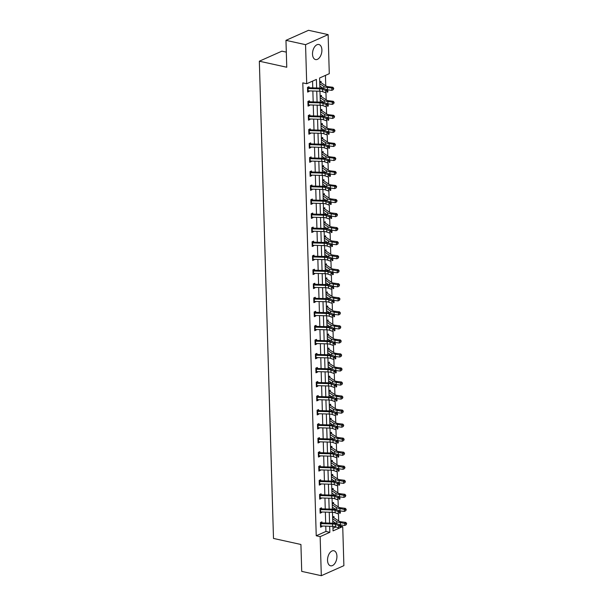 <?xml version="1.0" encoding="UTF-8"?>
<svg xmlns="http://www.w3.org/2000/svg" width="606" height="606" viewBox="0 0 606 606"><rect width="100%" height="100%" fill="white"/><g stroke="black" fill="none" stroke-linecap="round" stroke-linejoin="round"><path stroke-width="0.91" d="M327.535 560.368A7.711 4.507 -77.6 0 1 333.891 550.748A7.711 4.507 -77.6 0 1 336.928 556.187A7.711 4.507 -77.6 0 1 330.573 565.807A7.711 4.507 -77.6 0 1 327.535 560.368M312.514 54.123A7.711 4.507 -77.6 0 1 318.862 44.503A7.711 4.507 -77.6 0 1 321.9 49.95A7.711 4.507 -77.6 0 1 315.544 59.562A7.711 4.507 -77.6 0 1 312.514 54.123M286.312 52.131L281.911 51.162L259.338 61.206L273.495 538.439L300.924 544.483L301.72 571.382L321.309 575.7L320.15 536.636L329.846 532.318L329.664 526.243M259.338 61.206L286.759 67.243L285.964 40.344L308.537 30.3L328.126 34.618L329.285 73.682L319.589 77.992L319.892 88.067M338.671 520.948L338.459 513.812M338.254 506.911L338.042 499.783M337.837 492.875L337.625 485.747M337.421 478.838L337.209 471.71M337.004 464.802L336.792 457.674M336.588 450.766L336.375 443.637M336.171 436.729L335.959 429.601M335.754 422.693L335.542 415.565M335.338 408.664L335.126 401.528M334.921 394.627L334.709 387.492M334.504 380.591L334.292 373.455M334.088 366.554L333.876 359.419M333.671 352.518L333.459 345.382M333.255 338.481L333.042 331.346M332.838 324.445L332.626 317.309M332.421 310.408L332.209 303.273M332.005 296.372L331.793 289.236M331.588 282.335L331.376 275.2M331.171 268.299L330.959 261.163M330.755 254.262L330.543 247.127M330.338 240.226L330.126 233.09M329.922 226.19L329.709 219.054M329.505 212.153L329.293 205.017M329.088 198.117L328.876 190.981M328.672 184.08L328.46 176.944M328.255 170.044L328.043 162.908M327.838 156.007L327.626 148.871M327.422 141.971L327.21 134.835M327.005 127.934L326.793 120.799M326.589 113.898L326.376 106.762M326.172 99.861L325.96 92.726M325.755 85.825L325.445 75.394M340.746 526.152L342.723 526.591L343.89 565.656L321.309 575.7M285.964 40.344L305.553 44.662L328.126 34.618M321.559 509.646L321.506 507.828L319.998 508.495L320.135 513.176L321.642 512.502L321.627 511.987M320.725 481.573L320.672 479.755L319.165 480.422L319.301 485.103L320.809 484.429L320.794 483.914M319.892 453.5L319.839 451.682L318.332 452.349L318.468 457.03L319.976 456.356L319.96 455.841M319.059 425.427L319.006 423.609L317.499 424.276L317.635 428.957L319.142 428.283L319.127 427.768M318.226 397.354L318.173 395.536L316.665 396.203L316.802 400.884L318.309 400.21L318.294 399.695M317.392 369.281L317.339 367.463L315.832 368.13L315.976 372.811L317.476 372.145L317.461 371.622M316.559 341.208L316.506 339.39L314.999 340.057L315.143 344.738L316.643 344.072L316.627 343.549M315.726 313.135L315.673 311.317L314.166 311.984L314.309 316.665L315.809 315.999L315.794 315.476M314.893 285.062L314.84 283.244L313.332 283.911L313.476 288.592L314.976 287.926L314.961 287.403M314.06 256.989L314.006 255.171L312.499 255.838L312.643 260.519L314.143 259.853L314.128 259.33M313.226 228.916L313.173 227.099L311.666 227.765L311.81 232.446L313.31 231.78L313.294 231.257M312.393 200.844L312.34 199.026L310.833 199.692L310.976 204.374L312.476 203.707L312.461 203.184M311.56 172.771L311.507 170.953L309.999 171.627L310.143 176.301L311.643 175.634L311.628 175.111M310.726 144.698L310.673 142.88L309.166 143.554L309.31 148.228L310.81 147.561L310.795 147.038M309.893 116.625L309.84 114.807L308.333 115.481L308.477 120.155L309.977 119.488L309.961 118.965M309.06 88.552L309.007 86.734L307.5 87.408L307.643 92.082L309.143 91.415L309.128 90.892M316.658 87.968L316.4 79.416L306.712 83.726L302.795 82.863L316.234 535.772L325.93 531.454L325.77 526.129M325.672 522.986L325.354 512.093M325.255 508.949L324.937 498.056M324.839 494.913L324.521 484.02M324.422 480.876L324.104 469.983M324.005 466.84L323.687 455.947M323.589 452.803L323.271 441.91M323.172 438.767L322.854 427.874M322.756 424.73L322.437 413.837M322.339 410.694L322.021 399.801M321.922 396.657L321.604 385.764M321.506 382.621L321.188 371.728M321.089 368.584L320.771 357.691M320.672 354.548L320.354 343.655M320.256 340.511L319.938 329.619M319.839 326.475L319.521 315.582M319.423 312.438L319.104 301.546M319.006 298.402L318.688 287.509M318.589 284.365L318.271 273.473M318.173 270.329L317.855 259.436M317.756 256.293L317.438 245.4M317.339 242.256L317.021 231.363M316.923 228.22L316.605 217.327M316.506 214.183L316.188 203.29M316.09 200.147L315.771 189.254M315.673 186.11L315.355 175.217M315.256 172.074L314.938 161.181M314.84 158.037L314.522 147.144M314.423 144.001L314.105 133.115M314.006 129.964L313.688 119.079M313.59 115.928L313.272 105.043M313.181 101.891L312.855 91.006M312.764 87.855L312.56 81.121M309.477 102.588L309.424 100.77L307.916 101.444L308.06 106.118L309.56 105.452L309.545 104.929M310.31 130.661L310.257 128.843L308.749 129.517L308.893 134.191L310.393 133.525L310.378 133.002M311.143 158.734L311.09 156.916L309.583 157.59L309.727 162.264L311.226 161.597L311.211 161.075M311.976 186.807L311.923 184.989L310.416 185.656L310.56 190.337L312.06 189.67L312.045 189.148M312.81 214.88L312.757 213.062L311.249 213.729L311.393 218.41L312.893 217.743L312.878 217.221M313.643 242.953L313.59 241.135L312.082 241.802L312.226 246.483L313.726 245.816L313.711 245.294M314.476 271.026L314.423 269.208L312.916 269.875L313.06 274.556L314.559 273.889L314.544 273.367M315.309 299.099L315.256 297.281L313.749 297.947L313.893 302.629L315.393 301.962L315.378 301.44M316.143 327.172L316.09 325.354L314.582 326.02L314.726 330.702L316.226 330.035L316.211 329.512M316.976 355.245L316.923 353.427L315.415 354.093L315.559 358.775L317.059 358.108L317.044 357.585M317.809 383.318L317.756 381.5L316.249 382.166L316.393 386.848L317.892 386.173L317.877 385.658M318.642 411.391L318.589 409.573L317.082 410.239L317.218 414.921L318.726 414.246L318.711 413.731M319.476 439.464L319.423 437.646L317.915 438.312L318.052 442.994L319.559 442.319L319.544 441.804M320.309 467.537L320.256 465.719L318.748 466.385L318.885 471.067L320.392 470.392L320.377 469.877M321.142 495.61L321.089 493.792L319.582 494.458L319.718 499.139L321.225 498.465L321.21 497.95M321.975 523.682L321.922 521.864L320.415 522.531L320.551 527.212L322.059 526.538L322.044 526.023M316.234 535.772L320.15 536.636M306.712 83.726L305.553 44.662M332.899 526.341L333.035 530.901L342.723 526.591M319.983 91.218L320.309 102.103M320.4 105.255L320.725 116.14M320.816 119.291L321.142 130.176M321.233 133.328L321.559 144.213M321.65 147.364L321.975 158.249M322.066 161.401L322.392 172.286M322.483 175.429L322.809 186.322M322.9 189.466L323.225 200.359M323.316 203.502L323.642 214.395M323.733 217.539L324.058 228.432M324.149 231.575L324.475 242.468M324.566 245.612L324.892 256.505M324.983 259.648L325.308 270.541M325.399 273.685L325.725 284.578M325.816 287.721L326.142 298.614M326.233 301.758L326.558 312.651M326.649 315.794L326.975 326.687M327.066 329.831L327.391 340.724M327.482 343.867L327.808 354.76M327.899 357.904L328.225 368.796M328.316 371.94L328.641 382.833M328.732 385.977L329.058 396.869M329.149 400.013L329.475 410.898M329.566 414.049L329.891 424.935M329.982 428.086L330.308 438.971M330.399 442.122L330.724 453.008M330.815 456.159L331.141 467.044M331.232 470.195L331.558 481.081M331.649 484.232L331.974 495.117M332.065 498.268L332.391 509.154M332.482 512.305L332.808 523.19M329.573 523.099L329.247 512.206M329.156 509.063L328.831 498.17M328.74 495.026L328.414 484.133M328.323 480.99L327.998 470.097M327.907 466.953L327.581 456.06M327.49 452.917L327.164 442.024M327.073 438.88L326.748 427.987M326.657 424.844L326.331 413.951M326.24 410.807L325.914 399.915M325.823 396.771L325.498 385.878M325.407 382.734L325.081 371.842M324.99 368.698L324.664 357.805M324.574 354.661L324.248 343.769M324.157 340.625L323.831 329.732M323.74 326.589L323.415 315.696M323.324 312.552L322.998 301.659M322.907 298.516L322.581 287.623M322.49 284.479L322.165 273.586M322.074 270.443L321.748 259.55M321.657 256.406L321.331 245.513M321.241 242.37L320.915 231.477M320.824 228.333L320.498 217.448M320.407 214.297L320.082 203.411M319.991 200.26L319.665 189.375M319.574 186.224L319.248 175.339M319.157 172.187L318.832 161.302M318.741 158.151L318.415 147.266M318.324 144.114L317.998 133.229M317.908 130.078L317.582 119.193M317.491 116.041L317.165 105.156M317.074 102.005L316.749 91.12M332.959 528.326L336.019 526.962M346.253 524.69L346.64 523.455L346.253 524.69L344.799 525.47L344.731 523.13L345.761 522.387L341.375 521.849A4.939 1.591 -1.7 0 1 338.951 521.137L334.012 517.835A3.462 1.114 178.3 0 0 333.202 517.501L332.626 517.1L333.959 516.501L333.997 517.835M332.762 521.781L333.292 521.546M345.837 510.653L346.223 509.419L345.837 510.653L344.382 511.434L344.314 509.093L345.344 508.351L340.958 507.813A4.939 1.591 -1.7 0 1 338.534 507.101L333.595 503.798A3.462 1.114 178.3 0 0 332.785 503.465L332.209 503.063L333.542 502.472L333.58 503.798M332.346 507.745L332.876 507.51M345.42 496.617L345.806 495.382L345.42 496.617L343.966 497.397L343.897 495.057L344.928 494.314L340.542 493.776A4.939 1.591 -1.7 0 1 338.118 493.064L333.179 489.762A3.462 1.114 178.3 0 0 332.368 489.428L331.793 489.027L333.126 488.436L333.164 489.762M331.929 493.708L332.459 493.473M345.003 482.581L345.39 481.346L345.003 482.581L343.549 483.361L343.481 481.02L344.511 480.278L340.125 479.74A4.939 1.591 -1.7 0 1 337.701 479.035L332.762 475.725A3.462 1.114 178.3 0 0 331.952 475.392L331.376 474.99L332.709 474.4L332.747 475.725M331.512 479.672L332.043 479.437M344.587 468.544L344.973 467.309L344.587 468.544L343.132 469.324L343.064 466.984L344.094 466.241L339.708 465.703A4.939 1.591 -1.7 0 1 337.284 464.999L332.346 461.689A3.462 1.114 178.3 0 0 331.535 461.355L330.959 460.954L332.293 460.363L332.33 461.689M331.096 465.635L331.626 465.4M344.17 454.508L344.556 453.273L344.17 454.508L342.716 455.288L342.648 452.955L343.678 452.205L339.292 451.667A4.939 1.591 -1.7 0 1 336.868 450.962L331.929 447.66A3.462 1.114 178.3 0 0 331.118 447.326L330.543 446.917L331.876 446.327L331.914 447.652M330.679 451.599L331.209 451.364M343.753 440.471L344.14 439.236L343.753 440.471L342.299 441.251L342.231 438.918L343.261 438.168L338.875 437.638A4.939 1.591 -1.7 0 1 336.451 436.926L331.512 433.623A3.462 1.114 178.3 0 0 330.702 433.29L330.126 432.881L331.459 432.29L331.497 433.616M330.262 437.562L330.793 437.327M343.337 426.435L343.723 425.2L343.337 426.435L341.882 427.215L341.814 424.882L342.844 424.132L338.459 423.602A4.939 1.591 -1.7 0 1 336.035 422.89L331.096 419.587A3.462 1.114 178.3 0 0 330.285 419.254L329.709 418.844L331.043 418.254L331.081 419.579M329.846 423.526L330.376 423.291M342.92 412.398L343.307 411.163L342.92 412.398L341.466 413.178L341.398 410.845L342.428 410.095L338.042 409.565A4.939 1.591 -1.7 0 1 335.618 408.853L330.679 405.55A3.462 1.114 178.3 0 0 329.869 405.217L329.293 404.808L330.626 404.217L330.664 405.543M329.429 409.489L329.959 409.255M342.504 398.362L342.89 397.127L342.504 398.362L341.049 399.142L340.981 396.809L342.011 396.059L337.625 395.529A4.939 1.591 -1.7 0 1 335.201 394.817L330.262 391.514A3.462 1.114 178.3 0 0 329.452 391.181L328.876 390.772L330.209 390.181L330.247 391.506M329.013 395.453L329.543 395.218M342.087 384.325L342.473 383.09L342.087 384.325L340.633 385.105L340.564 382.772L341.595 382.022L337.209 381.492A4.939 1.591 -1.7 0 1 334.785 380.78L329.846 377.477A3.462 1.114 178.3 0 0 329.035 377.144L328.46 376.735L329.793 376.144L329.831 377.47M328.596 381.416L329.126 381.182M341.67 370.289L342.057 369.054L341.67 370.289L340.216 371.069L340.148 368.736L341.178 367.986L336.792 367.456A4.939 1.591 -1.7 0 1 334.368 366.744L329.429 363.441A3.462 1.114 178.3 0 0 328.619 363.108L328.043 362.699L329.376 362.108L329.414 363.433M328.179 367.38L328.71 367.145M341.254 356.252L341.64 355.018L341.254 356.252L339.799 357.032L339.731 354.699L340.761 353.949L336.375 353.419A4.939 1.591 -1.7 0 1 333.951 352.707L329.013 349.404A3.462 1.114 178.3 0 0 328.202 349.071L327.626 348.662L328.96 348.071L328.997 349.397M327.763 353.343L328.293 353.109M340.837 342.216L341.223 340.981L340.837 342.216L339.383 342.996L339.315 340.663L340.345 339.913L335.959 339.383A4.939 1.591 -1.7 0 1 333.535 338.671L328.596 335.368A3.462 1.114 178.3 0 0 327.785 335.035L327.21 334.626L328.543 334.035L328.581 335.36M327.346 339.307L327.876 339.072M340.42 328.179L340.807 326.945L340.42 328.179L338.966 328.967L338.898 326.626L339.928 325.876L335.542 325.346A4.939 1.591 -1.7 0 1 333.118 324.634L328.179 321.331A3.462 1.114 178.3 0 0 327.369 320.998L326.793 320.589L328.126 319.998L328.164 321.324M326.929 325.27L327.46 325.036M340.004 314.143L340.39 312.908L340.004 314.143L338.549 314.931L338.481 312.59L339.511 311.84L335.126 311.31A4.939 1.591 -1.7 0 1 332.702 310.598L327.763 307.295A3.462 1.114 178.3 0 0 326.952 306.962L326.376 306.553L327.71 305.962L327.748 307.287M326.513 311.234L327.043 310.999M339.587 300.106L339.974 298.872L339.587 300.106L338.133 300.894L338.065 298.553L339.095 297.804L334.709 297.273A4.939 1.591 -1.7 0 1 332.285 296.561L327.346 293.259A3.462 1.114 178.3 0 0 326.536 292.925L325.96 292.516L327.293 291.925L327.331 293.251M326.096 297.198L326.626 296.963M339.171 286.07L339.557 284.835L339.171 286.07L337.716 286.858L337.648 284.517L338.678 283.767L334.292 283.237A4.939 1.591 -1.7 0 1 331.868 282.525L326.929 279.222A3.462 1.114 178.3 0 0 326.119 278.889L325.543 278.48L326.876 277.889L326.914 279.214M325.68 283.161L326.21 282.926M338.754 272.033L339.14 270.799L338.754 272.033L337.3 272.821L337.231 270.481L338.262 269.731L333.876 269.2A4.939 1.591 -1.7 0 1 331.452 268.488L326.513 265.186A3.462 1.114 178.3 0 0 325.702 264.852L325.127 264.443L326.46 263.852L326.498 265.178M325.263 269.125L325.793 268.89M338.337 257.997L338.724 256.762L338.337 257.997L336.883 258.785L336.815 256.444L337.845 255.694L333.459 255.164A4.939 1.591 -1.7 0 1 331.035 254.452L326.096 251.149A3.462 1.114 178.3 0 0 325.286 250.816L324.71 250.407L326.043 249.816L326.081 251.142M324.846 255.088L325.377 254.853M337.921 243.96L338.307 242.726L337.921 243.96L336.466 244.748L336.398 242.408L337.428 241.658L333.042 241.127A4.939 1.591 -1.7 0 1 330.618 240.415L325.68 237.113A3.462 1.114 178.3 0 0 324.869 236.779L324.293 236.37L325.627 235.779L325.664 237.105M324.43 241.052L324.96 240.817M337.504 229.924L337.89 228.689L337.504 229.924L336.05 230.712L335.982 228.371L337.012 227.621L332.626 227.091A4.939 1.591 -1.7 0 1 330.202 226.379L325.263 223.076A3.462 1.114 178.3 0 0 324.452 222.743L323.877 222.334L325.21 221.743L325.248 223.069M324.013 227.015L324.543 226.78M337.087 215.887L337.474 214.653L337.087 215.887L335.633 216.675L335.565 214.335L336.595 213.585L332.209 213.054A4.939 1.591 -1.7 0 1 329.785 212.342L324.846 209.04A3.462 1.114 178.3 0 0 324.036 208.706L323.46 208.297L324.793 207.706L324.831 209.032M323.596 212.979L324.127 212.744M336.671 201.851L337.057 200.616L336.671 201.851L335.216 202.639L335.148 200.298L336.178 199.548L331.793 199.018A4.939 1.591 -1.7 0 1 329.369 198.306L324.43 195.003A3.462 1.114 178.3 0 0 323.619 194.67L323.043 194.261L324.377 193.67L324.422 194.996M323.18 198.942L323.71 198.707M324.013 180.967A3.462 1.114 178.3 0 0 323.203 180.633L322.627 180.224L323.96 179.634L324.005 180.959L328.952 184.269A4.939 1.591 -1.7 0 0 331.376 184.981L335.762 185.512L336.641 186.58L336.254 187.815L336.641 186.58M322.763 184.906L323.293 184.671M323.596 166.93A3.462 1.114 178.3 0 0 322.786 166.597L322.21 166.188L323.543 165.597L323.589 166.923L328.535 170.233A4.939 1.591 -1.7 0 0 330.959 170.945L335.345 171.475L336.224 172.543L335.838 173.778L336.224 172.543M322.347 170.869L322.877 170.634M323.18 152.894A3.462 1.114 178.3 0 0 322.369 152.56L321.794 152.151L323.127 151.561L323.172 152.886L328.119 156.196A4.939 1.591 -1.7 0 0 330.543 156.909L334.929 157.439L335.807 158.507L335.421 159.742L335.807 158.507M321.93 156.833L322.46 156.598M322.763 138.857A3.462 1.114 178.3 0 0 321.953 138.524L321.377 138.115L322.71 137.524L322.756 138.85L327.702 142.16A4.939 1.591 -1.7 0 0 330.126 142.872L334.512 143.402L335.391 144.47L335.004 145.705L335.391 144.47M321.513 142.796L322.044 142.561M334.588 131.669L334.974 130.434L334.588 131.669L333.133 132.456L333.065 130.116L334.095 129.366L329.709 128.836A4.939 1.591 -1.7 0 1 327.285 128.124L322.347 124.821A3.462 1.114 178.3 0 0 321.536 124.488L320.96 124.079L322.294 123.488L322.339 124.813M321.097 128.76L321.627 128.525M321.93 110.784A3.462 1.114 178.3 0 0 321.119 110.451L320.544 110.042L321.877 109.451L321.922 110.777L326.869 114.087A4.939 1.591 -1.7 0 0 329.293 114.799L333.679 115.329L334.557 116.397L334.171 117.632L334.557 116.397M320.68 114.723L321.21 114.489M321.513 96.748A3.462 1.114 178.3 0 0 320.703 96.415L320.127 96.006L321.46 95.415L321.506 96.74L326.452 100.051A4.939 1.591 -1.7 0 0 328.876 100.763L333.262 101.293L334.141 102.361L333.755 103.596L334.141 102.361M320.263 100.687L320.794 100.452M321.097 82.711A3.462 1.114 178.3 0 0 320.286 82.378L319.71 81.969L321.044 81.378L321.089 82.704L326.036 86.014A4.939 1.591 -1.7 0 0 328.46 86.726L332.845 87.256L333.724 88.324L333.338 89.559L333.724 88.324M319.847 86.65L320.377 86.416M325.93 531.454L329.846 532.318M307.613 91.074L309.143 91.415M308.03 105.111L309.56 105.452M308.446 119.147L309.977 119.488M308.863 133.184L310.393 133.525M309.28 147.22L310.81 147.561M309.696 161.257L311.226 161.597M310.113 175.293L311.643 175.634M310.53 189.33L312.06 189.67M310.946 203.366L312.476 203.707M311.363 217.402L312.893 217.743M311.779 231.439L313.31 231.78M312.196 245.475L313.726 245.816M312.613 259.512L314.143 259.853M313.029 273.548L314.559 273.889M313.446 287.585L314.976 287.926M313.863 301.621L315.393 301.962M314.279 315.658L315.809 315.999M314.696 329.694L316.226 330.035M315.112 343.731L316.643 344.072M315.529 357.767L317.059 358.108M315.946 371.804L317.476 372.145M316.362 385.84L317.892 386.173M316.779 399.877L318.309 400.21M317.196 413.913L318.726 414.246M317.612 427.95L319.142 428.283M318.029 441.986L319.559 442.319M318.445 456.023L319.976 456.356M318.862 470.059L320.392 470.392M319.279 484.096L320.809 484.429M319.695 498.132L321.225 498.465M320.112 512.168L321.642 512.502M320.529 526.205L322.059 526.538M307.537 88.499A3.462 1.114 -1.7 0 0 308.03 88.521L319.627 88.862A4.939 1.591 178.3 0 1 322.589 89.34L325.672 90.453L327.573 89.893L324.49 88.779A7.416 2.379 -1.7 0 0 320.051 88.075L309.037 87.749M307.606 90.839A3.462 1.114 -1.7 0 0 308.098 90.862L319.703 91.203A4.939 1.591 178.3 0 1 322.657 91.68L325.74 92.794L325.672 90.453L327.081 91.279L327.104 92.218L327.869 91.998L327.838 91.059L327.081 91.279M308.28 87.718L307.522 88.059M327.869 91.998L327.104 92.218M327.838 91.059L327.573 89.893M333.338 89.559L331.883 90.347L327.498 89.817A7.416 2.379 178.3 0 1 327.27 89.786M331.883 90.347L331.815 88.006L327.422 87.476A7.416 2.379 178.3 0 1 323.793 86.408L319.763 83.711M323.468 88.484L319.832 86.052M320.286 82.378L319.733 82.628M333.308 88.627L331.815 88.006L332.845 87.256M307.954 102.535A3.462 1.114 -1.7 0 0 308.446 102.558L320.044 102.899A4.939 1.591 178.3 0 1 323.006 103.376L326.089 104.49L327.99 103.929L324.907 102.815A7.416 2.379 -1.7 0 0 320.468 102.111L309.454 101.785M308.022 104.876A3.462 1.114 -1.7 0 0 308.515 104.899L320.12 105.239A4.939 1.591 178.3 0 1 323.074 105.717L326.157 106.83L326.089 104.49L327.498 105.315L327.52 106.255L328.285 106.027L328.255 105.096L327.498 105.315M308.696 101.755L307.939 102.096M328.285 106.027L327.52 106.255M328.255 105.096L327.99 103.929M308.371 116.572A3.462 1.114 -1.7 0 0 308.863 116.594L320.46 116.935A4.939 1.591 178.3 0 1 323.422 117.412L326.505 118.526L328.407 117.965L325.324 116.852A7.416 2.379 -1.7 0 0 320.885 116.147L309.871 115.822M308.439 118.912A3.462 1.114 -1.7 0 0 308.931 118.935L320.536 119.276A4.939 1.591 178.3 0 1 323.49 119.746L326.573 120.859L326.505 118.526L327.914 119.352L327.937 120.291L328.702 120.064L328.672 119.132L327.914 119.352M309.113 115.791L308.356 116.132M328.702 120.064L327.937 120.291M328.672 119.132L328.407 117.965M333.755 103.596L332.3 104.383L327.914 103.853A7.416 2.379 178.3 0 1 327.687 103.823M332.3 104.383L332.232 102.043L327.838 101.513A7.416 2.379 178.3 0 1 324.21 100.444L320.18 97.748M323.884 102.52L320.248 100.088M320.703 96.415L320.15 96.665M333.724 102.664L332.232 102.043L333.262 101.293M334.171 117.632L332.717 118.42L328.331 117.89A7.416 2.379 178.3 0 1 328.104 117.859M332.717 118.42L332.649 116.079L328.255 115.549A7.416 2.379 178.3 0 1 324.627 114.481L320.597 111.784M324.301 116.557L320.665 114.125M321.119 110.451L320.566 110.701M334.141 116.7L332.649 116.079L333.679 115.329M308.787 130.608A3.462 1.114 -1.7 0 0 309.28 130.631L320.877 130.972A4.939 1.591 178.3 0 1 323.839 131.449L326.922 132.562L328.823 132.002L325.74 130.888A7.416 2.379 -1.7 0 0 321.301 130.184L310.287 129.858M308.855 132.949A3.462 1.114 -1.7 0 0 309.348 132.972L320.953 133.312A4.939 1.591 178.3 0 1 323.907 133.782L326.99 134.896L326.922 132.562L328.331 133.388L328.354 134.327L329.119 134.1L329.088 133.168L328.331 133.388M309.53 129.828L308.772 130.169M329.119 134.1L328.354 134.327M329.088 133.168L328.823 132.002M333.133 132.456L328.747 131.926A7.416 2.379 178.3 0 1 328.52 131.896M334.557 130.737L328.672 129.586A7.416 2.379 178.3 0 1 325.043 128.517L321.013 125.821M324.718 130.593L321.082 128.161M321.536 124.488L320.983 124.738M334.095 129.366L334.974 130.434M309.204 144.645A3.462 1.114 -1.7 0 0 309.696 144.667L321.294 145.008A4.939 1.591 178.3 0 1 324.255 145.485L327.338 146.599L329.24 146.038L326.157 144.925A7.416 2.379 -1.7 0 0 321.718 144.213L310.704 143.895M309.272 146.978A3.462 1.114 -1.7 0 0 309.764 147.008L321.369 147.349A4.939 1.591 178.3 0 1 324.324 147.819L327.407 148.932L327.338 146.599L328.747 147.425L328.77 148.364L329.535 148.137L329.505 147.205L328.747 147.425M309.946 143.864L309.189 144.205M329.535 148.137L328.77 148.364M329.505 147.205L329.24 146.038M335.004 145.705L333.55 146.493L329.164 145.963A7.416 2.379 178.3 0 1 328.937 145.932M333.55 146.493L333.482 144.152L329.088 143.622A7.416 2.379 178.3 0 1 325.46 142.554L321.43 139.857M325.134 144.629L321.498 142.198M321.953 138.524L321.4 138.774M334.974 144.773L333.482 144.152L334.512 143.402M309.621 158.681A3.462 1.114 -1.7 0 0 310.113 158.704L321.71 159.045A4.939 1.591 178.3 0 1 324.672 159.522L327.755 160.635L329.656 160.075L326.573 158.961A7.416 2.379 -1.7 0 0 322.134 158.249L311.12 157.931M309.689 161.014A3.462 1.114 -1.7 0 0 310.181 161.044L321.786 161.385A4.939 1.591 178.3 0 1 324.74 161.855L327.823 162.969L327.755 160.635L329.164 161.461L329.187 162.4L329.952 162.173L329.922 161.241L329.164 161.461M310.363 157.901L309.605 158.242M329.952 162.173L329.187 162.4M329.922 161.241L329.656 160.075M335.421 159.742L333.967 160.529L329.581 159.999A7.416 2.379 178.3 0 1 329.353 159.969M333.967 160.529L333.898 158.189L329.505 157.658A7.416 2.379 178.3 0 1 325.876 156.59L321.847 153.894M325.551 158.666L321.915 156.234M322.369 152.56L321.816 152.81M335.391 158.81L333.898 158.189L334.929 157.439M310.037 172.718A3.462 1.114 -1.7 0 0 310.53 172.74L322.127 173.081A4.939 1.591 178.3 0 1 325.089 173.558L328.172 174.672L330.073 174.111L326.99 172.998A7.416 2.379 -1.7 0 0 322.551 172.286L311.537 171.968M310.105 175.051A3.462 1.114 -1.7 0 0 310.598 175.081L322.203 175.422A4.939 1.591 178.3 0 1 325.157 175.891L328.24 177.005L328.172 174.672L329.581 175.498L329.603 176.437L330.368 176.21L330.338 175.278L329.581 175.498M310.78 171.937L310.022 172.278M330.368 176.21L329.603 176.437M330.338 175.278L330.073 174.111M310.454 186.754A3.462 1.114 -1.7 0 0 310.946 186.777L322.543 187.118A4.939 1.591 178.3 0 1 325.505 187.595L328.588 188.708L330.49 188.148L327.407 187.034A7.416 2.379 -1.7 0 0 322.968 186.322L311.954 186.004M310.522 189.087A3.462 1.114 -1.7 0 0 311.014 189.117L322.619 189.458A4.939 1.591 178.3 0 1 325.573 189.928L328.657 191.041L328.588 188.708L329.997 189.534L330.02 190.473L330.785 190.246L330.755 189.314L329.997 189.534M311.196 185.974L310.439 186.315M330.785 190.246L330.02 190.473M330.755 189.314L330.49 188.148M310.87 200.791A3.462 1.114 -1.7 0 0 311.363 200.813L322.96 201.154A4.939 1.591 178.3 0 1 325.922 201.631L329.005 202.745L330.906 202.184L327.823 201.071A7.416 2.379 -1.7 0 0 323.384 200.359L312.37 200.041M310.939 203.124A3.462 1.114 -1.7 0 0 311.431 203.154L323.036 203.495A4.939 1.591 178.3 0 1 325.99 203.964L329.073 205.078L329.005 202.745L330.414 203.571L330.437 204.51L331.202 204.283L331.171 203.351L330.414 203.571M311.613 200.01L310.855 200.351M331.202 204.283L330.437 204.51M331.171 203.351L330.906 202.184M311.287 214.827A3.462 1.114 -1.7 0 0 311.779 214.85L323.377 215.191A4.939 1.591 178.3 0 1 326.339 215.668L329.422 216.781L331.323 216.221L328.24 215.107A7.416 2.379 -1.7 0 0 323.801 214.395L312.787 214.077M311.355 217.16A3.462 1.114 -1.7 0 0 311.848 217.19L323.452 217.531A4.939 1.591 178.3 0 1 326.407 218.001L329.49 219.114L329.422 216.781L330.831 217.607L330.853 218.546L331.618 218.319L331.588 217.387L330.831 217.607M312.029 214.047L311.272 214.388M331.618 218.319L330.853 218.546M331.588 217.387L331.323 216.221M311.704 228.863A3.462 1.114 -1.7 0 0 312.196 228.886L323.793 229.227A4.939 1.591 178.3 0 1 326.755 229.704L329.838 230.818L331.74 230.257L328.657 229.144A7.416 2.379 -1.7 0 0 324.218 228.432L313.204 228.114M311.772 231.197A3.462 1.114 -1.7 0 0 312.264 231.227L323.869 231.568A4.939 1.591 178.3 0 1 326.823 232.037L329.906 233.151L329.838 230.818L331.247 231.643L331.27 232.583L332.035 232.356L332.005 231.424L331.247 231.643M312.446 228.083L311.689 228.424M332.035 232.356L331.27 232.583M332.005 231.424L331.74 230.257M312.113 242.9A3.462 1.114 -1.7 0 0 312.613 242.923L324.21 243.264A4.939 1.591 178.3 0 1 327.172 243.733L330.255 244.847L332.156 244.294L329.073 243.18A7.416 2.379 -1.7 0 0 324.634 242.468L313.62 242.15M312.188 245.233A3.462 1.114 -1.7 0 0 312.681 245.263L324.286 245.604A4.939 1.591 178.3 0 1 327.24 246.074L330.323 247.187L330.255 244.847L331.664 245.68L331.687 246.619L332.452 246.392L332.421 245.46L331.664 245.68M312.863 242.12L312.105 242.461M332.452 246.392L331.687 246.619M332.421 245.46L332.156 244.294M312.529 256.936A3.462 1.114 -1.7 0 0 313.029 256.959L324.627 257.3A4.939 1.591 178.3 0 1 327.588 257.77L330.664 258.883L332.573 258.33L329.49 257.217A7.416 2.379 -1.7 0 0 325.051 256.505L314.037 256.186M312.605 259.27A3.462 1.114 -1.7 0 0 313.097 259.3L324.702 259.641A4.939 1.591 178.3 0 1 327.657 260.11L330.74 261.224L330.664 258.883L332.08 259.716L332.103 260.656L332.868 260.428L332.838 259.497L332.08 259.716M313.279 256.156L312.522 256.49M332.868 260.428L332.103 260.656M332.838 259.497L332.573 258.33M312.946 270.965A3.462 1.114 -1.7 0 0 313.446 270.996L325.043 271.337A4.939 1.591 178.3 0 1 328.005 271.806L331.081 272.92L332.989 272.367L329.906 271.253A7.416 2.379 -1.7 0 0 325.467 270.541L314.453 270.223M313.022 273.306A3.462 1.114 -1.7 0 0 313.514 273.336L325.119 273.677A4.939 1.591 178.3 0 1 328.073 274.147L331.156 275.26L331.081 272.92L332.497 273.753L332.52 274.692L333.285 274.465L333.255 273.533L332.497 273.753M313.696 270.193L312.938 270.526M333.285 274.465L332.52 274.692M333.255 273.533L332.989 272.367M313.363 285.002A3.462 1.114 -1.7 0 0 313.863 285.032L325.46 285.373A4.939 1.591 178.3 0 1 328.422 285.843L331.497 286.956L333.406 286.403L330.323 285.29A7.416 2.379 -1.7 0 0 325.884 284.578L314.87 284.259M313.438 287.342A3.462 1.114 -1.7 0 0 313.931 287.373L325.536 287.714A4.939 1.591 178.3 0 1 328.49 288.183L331.573 289.297L331.497 286.956L332.914 287.789L332.936 288.729L333.701 288.501L333.671 287.57L332.914 287.789M314.113 284.229L313.355 284.562M333.701 288.501L332.936 288.729M333.671 287.57L333.406 286.403M313.779 299.038A3.462 1.114 -1.7 0 0 314.279 299.069L325.876 299.409A4.939 1.591 178.3 0 1 328.838 299.879L331.914 300.993L333.823 300.44L330.74 299.326A7.416 2.379 -1.7 0 0 326.301 298.614L315.287 298.296M313.855 301.379A3.462 1.114 -1.7 0 0 314.347 301.409L325.952 301.75A4.939 1.591 178.3 0 1 328.906 302.22L331.99 303.333L331.914 300.993L333.33 301.826L333.353 302.765L334.118 302.538L334.088 301.606L333.33 301.826M314.529 298.266L313.772 298.599M334.118 302.538L333.353 302.765M334.088 301.606L333.823 300.44M314.196 313.075A3.462 1.114 -1.7 0 0 314.696 313.105L326.293 313.446A4.939 1.591 178.3 0 1 329.255 313.916L332.33 315.029L334.239 314.476L331.156 313.363A7.416 2.379 -1.7 0 0 326.717 312.651L315.703 312.332M314.272 315.415A3.462 1.114 -1.7 0 0 314.764 315.446L326.369 315.787A4.939 1.591 178.3 0 1 329.323 316.256L332.406 317.37L332.33 315.029L333.747 315.862L333.77 316.802L334.535 316.574L334.504 315.643L333.747 315.862M314.946 312.302L314.188 312.635M334.535 316.574L333.77 316.802M334.504 315.643L334.239 314.476M314.612 327.111A3.462 1.114 -1.7 0 0 315.112 327.142L326.71 327.482A4.939 1.591 178.3 0 1 329.672 327.952L332.747 329.066L334.656 328.513L331.573 327.399A7.416 2.379 -1.7 0 0 327.134 326.687L316.12 326.361M314.688 329.452A3.462 1.114 -1.7 0 0 315.181 329.482L326.785 329.823A4.939 1.591 178.3 0 1 329.74 330.293L332.823 331.406L332.747 329.066L334.164 329.899L334.186 330.838L334.951 330.611L334.921 329.679L334.164 329.899M315.362 326.339L314.605 326.672M334.951 330.611L334.186 330.838M334.921 329.679L334.656 328.513M315.029 341.148A3.462 1.114 -1.7 0 0 315.529 341.178L327.126 341.519A4.939 1.591 178.3 0 1 330.088 341.989L333.164 343.102L335.073 342.549L331.99 341.436A7.416 2.379 -1.7 0 0 327.551 340.724L316.537 340.398M315.105 343.488A3.462 1.114 -1.7 0 0 315.597 343.519L327.202 343.86A4.939 1.591 178.3 0 1 330.156 344.329L333.239 345.443L333.164 343.102L334.58 343.935L334.603 344.875L335.368 344.647L335.338 343.716L334.58 343.935M315.779 340.375L315.022 340.708M335.368 344.647L334.603 344.875M335.338 343.716L335.073 342.549M315.446 355.184A3.462 1.114 -1.7 0 0 315.946 355.214L327.543 355.555A4.939 1.591 178.3 0 1 330.505 356.025L333.58 357.139L335.489 356.586L332.406 355.472A7.416 2.379 -1.7 0 0 327.967 354.76L316.953 354.434M315.521 357.525A3.462 1.114 -1.7 0 0 316.014 357.555L327.619 357.896A4.939 1.591 178.3 0 1 330.573 358.366L333.656 359.479L333.58 357.139L334.997 357.972L335.02 358.911L335.785 358.684L335.754 357.752L334.997 357.972M316.196 354.412L315.438 354.745M335.785 358.684L335.02 358.911M335.754 357.752L335.489 356.586M335.838 173.778L334.383 174.566L329.997 174.036A7.416 2.379 178.3 0 1 329.77 174.005M334.383 174.566L334.315 172.225L329.922 171.695A7.416 2.379 178.3 0 1 326.293 170.627L322.263 167.93M325.967 172.702L322.331 170.271M322.786 166.597L322.233 166.839M335.807 172.846L334.315 172.225L335.345 171.475M336.254 187.815L334.8 188.602L330.414 188.072A7.416 2.379 178.3 0 1 330.187 188.042M334.8 188.602L334.732 186.262L330.338 185.731A7.416 2.379 178.3 0 1 326.71 184.663L322.68 181.967M326.384 186.739L322.748 184.307M323.203 180.633L322.65 180.876M336.224 186.883L334.732 186.262L335.762 185.512M335.216 202.639L330.831 202.101A7.416 2.379 178.3 0 1 330.603 202.078M336.641 200.919L330.755 199.768A7.416 2.379 178.3 0 1 327.126 198.7L323.096 196.003M326.801 200.775L323.165 198.344M323.619 194.67L323.066 194.912M336.178 199.548L337.057 200.616M335.633 216.675L331.247 216.137A7.416 2.379 178.3 0 1 331.02 216.115M337.057 214.948L331.171 213.804A7.416 2.379 178.3 0 1 327.543 212.736L323.513 210.04M327.217 214.812L323.581 212.38M324.036 208.706L323.483 208.949M336.595 213.585L337.474 214.653M336.05 230.712L331.664 230.174A7.416 2.379 178.3 0 1 331.437 230.151M337.474 228.985L331.588 227.841A7.416 2.379 178.3 0 1 327.96 226.773L323.93 224.076M327.634 228.841L323.998 226.417M324.452 222.743L323.899 222.985M337.012 227.621L337.89 228.689M336.466 244.748L332.08 244.21A7.416 2.379 178.3 0 1 331.853 244.188M337.89 243.021L332.005 241.877A7.416 2.379 178.3 0 1 328.376 240.809L324.346 238.113M328.051 242.877L324.415 240.453M324.869 236.779L324.316 237.022M337.428 241.658L338.307 242.726M336.883 258.785L332.497 258.247A7.416 2.379 178.3 0 1 332.27 258.224M338.307 257.058L332.421 255.914A7.416 2.379 178.3 0 1 328.793 254.846L324.763 252.149M328.467 256.914L324.831 254.49M325.286 250.816L324.733 251.058M337.845 255.694L338.724 256.762M337.3 272.821L332.914 272.283A7.416 2.379 178.3 0 1 332.686 272.261M338.724 271.094L332.838 269.95A7.416 2.379 178.3 0 1 329.209 268.882L325.18 266.185M328.884 270.95L325.248 268.526M325.702 264.852L325.149 265.095M338.262 269.731L339.14 270.799M337.716 286.858L333.33 286.32A7.416 2.379 178.3 0 1 333.103 286.297M339.14 285.131L333.255 283.987A7.416 2.379 178.3 0 1 329.626 282.919L325.596 280.222M329.3 284.987L325.664 282.563M326.119 278.889L325.566 279.131M338.678 283.767L339.557 284.835M338.133 300.894L333.747 300.356A7.416 2.379 178.3 0 1 333.52 300.334M339.557 299.167L333.671 298.023A7.416 2.379 178.3 0 1 330.043 296.955L326.013 294.258M329.717 299.023L326.081 296.599M326.536 292.925L325.983 293.168M339.095 297.804L339.974 298.872M338.549 314.931L334.164 314.393A7.416 2.379 178.3 0 1 333.936 314.37M339.974 313.204L334.088 312.06A7.416 2.379 178.3 0 1 330.459 310.992L326.429 308.295M330.134 313.06L326.498 310.636M326.952 306.962L326.399 307.204M339.511 311.84L340.39 312.908M338.966 328.967L334.58 328.429A7.416 2.379 178.3 0 1 334.353 328.407M340.39 327.24L334.504 326.089A7.416 2.379 178.3 0 1 330.876 325.028L326.846 322.331M330.55 327.096L326.914 324.672M327.369 320.998L326.816 321.241M339.928 325.876L340.807 326.945M339.383 342.996L334.997 342.466A7.416 2.379 178.3 0 1 334.77 342.443M340.807 341.276L334.921 340.125A7.416 2.379 178.3 0 1 331.293 339.065L327.263 336.368M330.967 341.133L327.331 338.709M327.785 335.035L327.232 335.277M340.345 339.913L341.223 340.981M339.799 357.032L335.413 356.502A7.416 2.379 178.3 0 1 335.186 356.479M341.223 355.313L335.338 354.162A7.416 2.379 178.3 0 1 331.709 353.101L327.679 350.404M331.384 355.169L327.748 352.745M328.202 349.071L327.649 349.314M340.761 353.949L341.64 355.018M315.862 369.221A3.462 1.114 -1.7 0 0 316.362 369.251L327.96 369.592A4.939 1.591 178.3 0 1 330.921 370.061L333.997 371.175L335.906 370.622L332.823 369.508A7.416 2.379 -1.7 0 0 328.384 368.796L317.37 368.471M315.938 371.561A3.462 1.114 -1.7 0 0 316.43 371.592L328.035 371.932A4.939 1.591 178.3 0 1 330.99 372.402L334.073 373.516L333.997 371.175L335.413 372.008L335.436 372.948L336.201 372.72L336.171 371.789L335.413 372.008M316.612 368.448L315.855 368.781M336.201 372.72L335.436 372.948M336.171 371.789L335.906 370.622M316.279 383.257A3.462 1.114 -1.7 0 0 316.779 383.287L328.376 383.628A4.939 1.591 178.3 0 1 331.338 384.098L334.414 385.211L336.322 384.659L333.239 383.545A7.416 2.379 -1.7 0 0 328.8 382.833L317.786 382.507M316.355 385.598A3.462 1.114 -1.7 0 0 316.847 385.628L328.452 385.969A4.939 1.591 178.3 0 1 331.406 386.439L334.489 387.552L334.414 385.211L335.83 386.045L335.853 386.984L336.618 386.757L336.588 385.825L335.83 386.045M317.029 382.484L316.271 382.818M336.618 386.757L335.853 386.984M336.588 385.825L336.322 384.659M316.696 397.294A3.462 1.114 -1.7 0 0 317.196 397.324L328.793 397.665A4.939 1.591 178.3 0 1 331.755 398.134L334.83 399.248L336.739 398.695L333.656 397.581A7.416 2.379 -1.7 0 0 329.217 396.869L318.203 396.544M316.771 399.634A3.462 1.114 -1.7 0 0 317.264 399.665L328.869 400.005A4.939 1.591 178.3 0 1 331.823 400.475L334.906 401.589L334.83 399.248L336.247 400.081L336.269 401.02L337.034 400.793L337.004 399.862L336.247 400.081M317.446 396.521L316.688 396.854M337.034 400.793L336.269 401.02M337.004 399.862L336.739 398.695M317.112 411.33A3.462 1.114 -1.7 0 0 317.612 411.36L329.209 411.701A4.939 1.591 178.3 0 1 332.171 412.171L335.247 413.284L337.156 412.731L334.073 411.618A7.416 2.379 -1.7 0 0 329.634 410.906L318.62 410.58M317.188 413.671A3.462 1.114 -1.7 0 0 317.68 413.701L329.285 414.042A4.939 1.591 178.3 0 1 332.24 414.512L335.323 415.625L335.247 413.284L336.663 414.118L336.686 415.049L337.451 414.83L337.421 413.898L336.663 414.118M317.862 410.557L317.105 410.891M337.451 414.83L336.686 415.049M337.421 413.898L337.156 412.731M317.529 425.367A3.462 1.114 -1.7 0 0 318.029 425.397L329.626 425.738A4.939 1.591 178.3 0 1 332.588 426.207L335.663 427.321L337.572 426.768L334.489 425.654A7.416 2.379 -1.7 0 0 330.05 424.942L319.036 424.617M317.605 427.707A3.462 1.114 -1.7 0 0 318.097 427.738L329.702 428.078A4.939 1.591 178.3 0 1 332.656 428.548L335.739 429.662L335.663 427.321L337.08 428.154L337.103 429.086L337.868 428.866L337.837 427.934L337.08 428.154M318.279 424.594L317.521 424.927M337.868 428.866L337.103 429.086M337.837 427.934L337.572 426.768M317.945 439.403A3.462 1.114 -1.7 0 0 318.445 439.433L330.043 439.774A4.939 1.591 178.3 0 1 333.005 440.244L336.08 441.357L337.989 440.804L334.906 439.691A7.416 2.379 -1.7 0 0 330.467 438.979L319.453 438.653M318.021 441.744A3.462 1.114 -1.7 0 0 318.514 441.774L330.118 442.115A4.939 1.591 178.3 0 1 333.073 442.585L336.156 443.698L336.08 441.357L337.497 442.191L337.519 443.122L338.284 442.903L338.254 441.971L337.497 442.191M318.695 438.63L317.938 438.964M338.284 442.903L337.519 443.122M338.254 441.971L337.989 440.804M340.216 371.069L335.83 370.539A7.416 2.379 178.3 0 1 335.603 370.516M341.64 369.349L335.754 368.198A7.416 2.379 178.3 0 1 332.126 367.138L328.096 364.441M331.8 369.205L328.164 366.781M328.619 363.108L328.066 363.35M341.178 367.986L342.057 369.054M340.633 385.105L336.247 384.575A7.416 2.379 178.3 0 1 336.019 384.545M342.057 383.386L336.171 382.234A7.416 2.379 178.3 0 1 332.542 381.174L328.513 378.477M332.217 383.242L328.581 380.818M329.035 377.144L328.475 377.386M341.595 382.022L342.473 383.09M341.049 399.142L336.663 398.612A7.416 2.379 178.3 0 1 336.436 398.581M342.473 397.422L336.588 396.271A7.416 2.379 178.3 0 1 332.959 395.203L328.929 392.514M332.633 397.278L328.997 394.854M329.452 391.181L328.891 391.423M342.011 396.059L342.89 397.127M341.466 413.178L337.072 412.648A7.416 2.379 178.3 0 1 336.853 412.618M342.89 411.459L337.004 410.307A7.416 2.379 178.3 0 1 333.376 409.239L329.346 406.55M333.05 411.315L329.414 408.891M329.869 405.217L329.308 405.459M342.428 410.095L343.307 411.163M341.882 427.215L337.489 426.685A7.416 2.379 178.3 0 1 337.269 426.654M343.307 425.495L337.421 424.344A7.416 2.379 178.3 0 1 333.792 423.276L329.762 420.587M333.467 425.351L329.831 422.927M330.285 419.254L329.725 419.496M342.844 424.132L343.723 425.2M342.299 441.251L337.906 440.721A7.416 2.379 178.3 0 1 337.686 440.691M343.723 439.532L337.837 438.38A7.416 2.379 178.3 0 1 334.209 437.312L330.179 434.623M333.883 439.388L330.247 436.964M330.702 433.29L330.141 433.532M343.261 438.168L344.14 439.236M318.362 453.44A3.462 1.114 -1.7 0 0 318.862 453.47L330.459 453.811A4.939 1.591 178.3 0 1 333.421 454.28L336.497 455.394L338.406 454.841L335.323 453.727A7.416 2.379 -1.7 0 0 330.884 453.015L319.87 452.69M318.438 455.78A3.462 1.114 -1.7 0 0 318.93 455.81L330.535 456.151A4.939 1.591 178.3 0 1 333.489 456.621L336.572 457.735L336.497 455.394L337.913 456.227L337.936 457.159L338.701 456.939L338.671 456L337.913 456.227M319.112 452.667L318.355 453M338.701 456.939L337.936 457.159M338.671 456L338.406 454.841M318.779 467.476A3.462 1.114 -1.7 0 0 319.279 467.506L330.876 467.847A4.939 1.591 178.3 0 1 333.838 468.317L336.913 469.43L338.822 468.877L335.739 467.764A7.416 2.379 -1.7 0 0 331.3 467.052L320.286 466.726M318.854 469.817A3.462 1.114 -1.7 0 0 319.347 469.847L330.952 470.188A4.939 1.591 178.3 0 1 333.906 470.657L336.989 471.771L336.913 469.43L338.33 470.264L338.353 471.195L339.118 470.976L339.087 470.036L338.33 470.264M319.529 466.703L318.771 467.037M339.118 470.976L338.353 471.195M339.087 470.036L338.822 468.877M319.195 481.512A3.462 1.114 -1.7 0 0 319.695 481.543L331.293 481.884A4.939 1.591 178.3 0 1 334.254 482.353L337.33 483.467L339.239 482.914L336.156 481.8A7.416 2.379 -1.7 0 0 331.717 481.088L320.703 480.763M319.271 483.853A3.462 1.114 -1.7 0 0 319.763 483.883L331.368 484.224A4.939 1.591 178.3 0 1 334.323 484.694L337.406 485.807L337.33 483.467L338.746 484.3L338.769 485.232L339.534 485.012L339.504 484.073L338.746 484.3M319.945 480.74L319.188 481.073M339.534 485.012L338.769 485.232M339.504 484.073L339.239 482.914M319.612 495.549A3.462 1.114 -1.7 0 0 320.112 495.579L331.709 495.92A4.939 1.591 178.3 0 1 334.671 496.39L337.747 497.503L339.655 496.95L336.572 495.837A7.416 2.379 -1.7 0 0 332.133 495.125L321.119 494.799M319.688 497.89A3.462 1.114 -1.7 0 0 320.18 497.92L331.785 498.261A4.939 1.591 178.3 0 1 334.739 498.73L337.822 499.844L337.747 497.503L339.163 498.337L339.186 499.268L339.951 499.049L339.921 498.109L339.163 498.337M320.362 494.776L319.604 495.11M339.951 499.049L339.186 499.268M339.921 498.109L339.655 496.95M320.029 509.585A3.462 1.114 -1.7 0 0 320.529 509.616L332.126 509.957A4.939 1.591 178.3 0 1 335.088 510.426L338.163 511.54L340.072 510.987L336.989 509.873A7.416 2.379 -1.7 0 0 332.55 509.161L321.536 508.835M320.104 511.926A3.462 1.114 -1.7 0 0 320.597 511.956L332.202 512.297A4.939 1.591 178.3 0 1 335.156 512.767L338.239 513.88L338.163 511.54L339.58 512.373L339.602 513.305L340.367 513.085L340.337 512.146L339.58 512.373M320.779 508.813L320.021 509.146M340.367 513.085L339.602 513.305M340.337 512.146L340.072 510.987M320.445 523.622A3.462 1.114 -1.7 0 0 320.945 523.652L332.542 523.993A4.939 1.591 178.3 0 1 335.504 524.463L338.58 525.576L340.489 525.023L337.406 523.91A7.416 2.379 -1.7 0 0 332.967 523.198L321.953 522.872M320.521 525.963A3.462 1.114 -1.7 0 0 321.013 525.993L332.618 526.334A4.939 1.591 178.3 0 1 335.572 526.803L338.656 527.917L338.58 525.576L339.996 526.409L340.019 527.341L340.784 527.122L340.754 526.182L339.996 526.409M321.195 522.849L320.438 523.183M340.784 527.122L340.019 527.341M340.754 526.182L340.489 525.023M342.716 455.288L338.322 454.758A7.416 2.379 178.3 0 1 338.103 454.727M344.14 453.568L338.254 452.417A7.416 2.379 178.3 0 1 334.626 451.349L330.596 448.66M334.3 453.424L330.664 451M331.118 447.326L330.558 447.569M343.678 452.205L344.556 453.273M343.132 469.324L338.739 468.794A7.416 2.379 178.3 0 1 338.519 468.764M344.556 467.605L338.671 466.453A7.416 2.379 178.3 0 1 335.042 465.385L331.012 462.696M334.717 467.461L331.081 465.029M331.535 461.355L330.974 461.605M344.094 466.241L344.973 467.309M343.549 483.361L339.155 482.83A7.416 2.379 178.3 0 1 338.936 482.8M344.973 481.641L339.087 480.49A7.416 2.379 178.3 0 1 335.459 479.422L331.429 476.733M335.133 481.497L331.497 479.066M331.952 475.392L331.391 475.642M344.511 480.278L345.39 481.346M343.966 497.397L339.572 496.867A7.416 2.379 178.3 0 1 339.352 496.837M345.39 495.678L339.504 494.526A7.416 2.379 178.3 0 1 335.875 493.458L331.846 490.769M335.55 495.534L331.914 493.102M332.368 489.428L331.808 489.678M344.928 494.314L345.806 495.382M344.382 511.434L339.989 510.903A7.416 2.379 178.3 0 1 339.769 510.873M345.806 509.714L339.921 508.563A7.416 2.379 178.3 0 1 336.292 507.495L332.262 504.806M335.966 509.57L332.33 507.139M332.785 503.465L332.224 503.715M345.344 508.351L346.223 509.419M344.799 525.47L340.405 524.94A7.416 2.379 178.3 0 1 340.186 524.91M346.223 523.751L340.337 522.599A7.416 2.379 178.3 0 1 336.709 521.531L332.679 518.842M336.383 523.607L332.747 521.175M333.202 517.501L332.641 517.751M345.761 522.387L346.64 523.455M319.627 88.862L319.703 91.203M322.589 89.34L322.657 91.68M308.03 88.521L308.098 90.862M327.498 89.817L327.422 87.476M323.862 88.582L323.793 86.408M320.044 102.899L320.12 105.239M323.006 103.376L323.074 105.717M308.446 102.558L308.515 104.899M320.46 116.935L320.536 119.276M323.422 117.412L323.49 119.746M308.863 116.594L308.931 118.935M327.914 103.853L327.838 101.513M324.278 102.619L324.21 100.444M328.331 117.89L328.255 115.549M324.695 116.655L324.627 114.481M320.877 130.972L320.953 133.312M323.839 131.449L323.907 133.782M309.28 130.631L309.348 132.972M328.747 131.926L328.672 129.586M325.111 130.691L325.043 128.517M321.294 145.008L321.369 147.349M324.255 145.485L324.324 147.819M309.696 144.667L309.764 147.008M329.164 145.963L329.088 143.622M325.528 144.728L325.46 142.554M321.71 159.045L321.786 161.385M324.672 159.522L324.74 161.855M310.113 158.704L310.181 161.044M329.581 159.999L329.505 157.658M325.945 158.764L325.876 156.59M322.127 173.081L322.203 175.422M325.089 173.558L325.157 175.891M310.53 172.74L310.598 175.081M322.543 187.118L322.619 189.458M325.505 187.595L325.573 189.928M310.946 186.777L311.014 189.117M322.96 201.154L323.036 203.495M325.922 201.631L325.99 203.964M311.363 200.813L311.431 203.154M323.377 215.191L323.452 217.531M326.339 215.668L326.407 218.001M311.779 214.85L311.848 217.19M323.793 229.227L323.869 231.568M326.755 229.704L326.823 232.037M312.196 228.886L312.264 231.227M324.21 243.264L324.286 245.604M327.172 243.733L327.24 246.074M312.613 242.923L312.681 245.263M324.627 257.3L324.702 259.641M327.588 257.77L327.657 260.11M313.029 256.959L313.097 259.3M325.043 271.337L325.119 273.677M328.005 271.806L328.073 274.147M313.446 270.996L313.514 273.336M325.46 285.373L325.536 287.714M328.422 285.843L328.49 288.183M313.863 285.032L313.931 287.373M325.876 299.409L325.952 301.75M328.838 299.879L328.906 302.22M314.279 299.069L314.347 301.409M326.293 313.446L326.369 315.787M329.255 313.916L329.323 316.256M314.696 313.105L314.764 315.446M326.71 327.482L326.785 329.823M329.672 327.952L329.74 330.293M315.112 327.142L315.181 329.482M327.126 341.519L327.202 343.86M330.088 341.989L330.156 344.329M315.529 341.178L315.597 343.519M327.543 355.555L327.619 357.896M330.505 356.025L330.573 358.366M315.946 355.214L316.014 357.555M329.997 174.036L329.922 171.695M326.361 172.801L326.293 170.627M330.414 188.072L330.338 185.731M326.778 186.837L326.71 184.663M330.831 202.101L330.755 199.768M327.195 200.874L327.126 198.7M331.247 216.137L331.171 213.804M327.611 214.91L327.543 212.736M331.664 230.174L331.588 227.841M328.028 228.947L327.96 226.773M332.08 244.21L332.005 241.877M328.444 242.983L328.376 240.809M332.497 258.247L332.421 255.914M328.861 257.02L328.793 254.846M332.914 272.283L332.838 269.95M329.278 271.056L329.209 268.882M333.33 286.32L333.255 283.987M329.694 285.093L329.626 282.919M333.747 300.356L333.671 298.023M330.111 299.129L330.043 296.955M334.164 314.393L334.088 312.06M330.528 313.166L330.459 310.992M334.58 328.429L334.504 326.089M330.944 327.202L330.876 325.028M334.997 342.466L334.921 340.125M331.361 341.239L331.293 339.065M335.413 356.502L335.338 354.162M331.777 355.275L331.709 353.101M327.96 369.592L328.035 371.932M330.921 370.061L330.99 372.402M316.362 369.251L316.43 371.592M328.376 383.628L328.452 385.969M331.338 384.098L331.406 386.439M316.779 383.287L316.847 385.628M328.793 397.665L328.869 400.005M331.755 398.134L331.823 400.475M317.196 397.324L317.264 399.665M329.209 411.701L329.285 414.042M332.171 412.171L332.24 414.512M317.612 411.36L317.68 413.701M329.626 425.738L329.702 428.078M332.588 426.207L332.656 428.548M318.029 425.397L318.097 427.738M330.043 439.774L330.118 442.115M333.005 440.244L333.073 442.585M318.445 439.433L318.514 441.774M335.83 370.539L335.754 368.198M332.194 369.312L332.126 367.138M336.247 384.575L336.171 382.234M332.611 383.34L332.542 381.174M336.663 398.612L336.588 396.271M333.027 397.377L332.959 395.203M337.072 412.648L337.004 410.307M333.444 411.413L333.376 409.239M337.489 426.685L337.421 424.344M333.861 425.45L333.792 423.276M337.906 440.721L337.837 438.38M334.277 439.486L334.209 437.312M330.459 453.811L330.535 456.151M333.421 454.28L333.489 456.621M318.862 453.47L318.93 455.81M330.876 467.847L330.952 470.188M333.838 468.317L333.906 470.657M319.279 467.506L319.347 469.847M331.293 481.884L331.368 484.224M334.254 482.353L334.323 484.694M319.695 481.543L319.763 483.883M331.709 495.92L331.785 498.261M334.671 496.39L334.739 498.73M320.112 495.579L320.18 497.92M332.126 509.957L332.202 512.297M335.088 510.426L335.156 512.767M320.529 509.616L320.597 511.956M332.542 523.993L332.618 526.334M335.504 524.463L335.572 526.803M320.945 523.652L321.013 525.993M338.322 454.758L338.254 452.417M334.694 453.523L334.626 451.349M338.739 468.794L338.671 466.453M335.11 467.559L335.042 465.385M339.155 482.83L339.087 480.49M335.527 481.596L335.459 479.422M339.572 496.867L339.504 494.526M335.944 495.632L335.875 493.458M339.989 510.903L339.921 508.563M336.36 509.669L336.292 507.495M340.405 524.94L340.337 522.599M336.777 523.705L336.709 521.531"/></g></svg>
